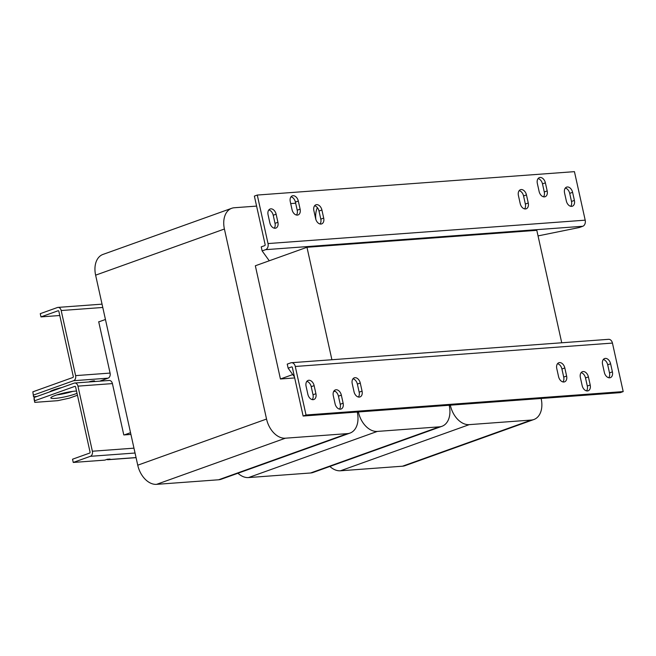 <?xml version="1.0" encoding="UTF-8"?>
<svg xmlns="http://www.w3.org/2000/svg" width="656" height="656" viewBox="0 0 656 656"><rect width="100%" height="100%" fill="white"/><g stroke="black" fill="none" stroke-linecap="round" stroke-linejoin="round"><path stroke-width="0.98" d="M61.935 387.507A14.629 1.984 167.5 0 0 49.725 391.886M72.636 391.402A14.629 1.984 -12.5 0 1 56.883 394.896M76.522 391.058A14.629 1.984 167.5 0 0 75.268 391.124A14.629 1.984 167.5 0 0 59.483 394.125A14.629 1.984 167.5 0 0 50.832 397.93A14.629 1.984 167.5 0 0 54.965 398.405A14.629 1.984 167.5 0 0 77.023 393.305M340.366 409.172A5.855 3.952 -109.7 0 1 335.085 403.809L333.297 395.724A5.855 3.952 -109.7 0 1 335.339 389.918A5.855 3.952 -109.7 0 1 341.341 395.133L343.129 403.219A5.855 3.952 -109.7 0 1 341.087 409.024A5.855 3.952 -109.7 0 1 340.366 409.172M359.291 397.093A5.855 3.952 -109.7 0 1 354.019 391.73L352.223 383.645A5.855 3.952 -109.7 0 1 354.273 377.84A5.855 3.952 -109.7 0 1 360.267 383.047L362.063 391.132A5.855 3.952 -109.7 0 1 360.013 396.937A5.855 3.952 -109.7 0 1 359.291 397.093M313.15 399.676A5.855 3.952 -109.7 0 1 307.869 394.313L306.081 386.228A5.855 3.952 -109.7 0 1 308.123 380.423A5.855 3.952 -109.7 0 1 314.126 385.63L315.913 393.715A5.855 3.952 -109.7 0 1 313.863 399.52A5.855 3.952 -109.7 0 1 313.15 399.676M609.629 377.799A5.855 3.952 -109.7 0 1 604.356 372.436L602.561 364.351A5.855 3.952 -109.7 0 1 604.611 358.545A5.855 3.952 -109.7 0 1 610.605 363.76L612.401 371.845A5.855 3.952 -109.7 0 1 610.351 377.651A5.855 3.952 -109.7 0 1 609.629 377.799M587.432 390.943A5.855 3.952 -109.7 0 1 582.159 385.58L580.363 377.495A5.855 3.952 -109.7 0 1 582.413 371.69A5.855 3.952 -109.7 0 1 588.407 376.905L590.203 384.99A5.855 3.952 -109.7 0 1 588.153 390.796A5.855 3.952 -109.7 0 1 587.432 390.943M563.84 382.005A5.855 3.952 -109.7 0 1 558.568 376.634L556.772 368.549A5.855 3.952 -109.7 0 1 558.822 362.743A5.855 3.952 -109.7 0 1 564.816 367.959L566.612 376.044A5.855 3.952 -109.7 0 1 564.562 381.849A5.855 3.952 -109.7 0 1 563.84 382.005M565.308 188.075A5.855 3.952 -109.7 0 1 569.703 193.372L571.491 201.458A5.855 3.952 -109.7 0 1 570.736 206.312M567.325 186.968A5.855 3.952 -109.7 0 1 572.598 192.331L574.394 200.416A5.855 3.952 -109.7 0 1 572.344 206.222A5.855 3.952 -109.7 0 1 566.349 201.015L564.554 192.93A5.855 3.952 -109.7 0 1 566.604 187.124A5.855 3.952 -109.7 0 1 567.325 186.968M519.167 190.658A5.855 3.952 -109.7 0 1 523.554 195.955L525.349 204.041A5.855 3.952 -109.7 0 1 524.595 208.895M521.176 189.551A5.855 3.952 -109.7 0 1 526.456 194.914L528.252 202.999A5.855 3.952 -109.7 0 1 526.202 208.805A5.855 3.952 -109.7 0 1 520.208 203.598L518.412 195.513A5.855 3.952 -109.7 0 1 520.462 189.707A5.855 3.952 -109.7 0 1 521.176 189.551M538.092 178.58A5.855 3.952 -109.7 0 1 542.487 183.877L544.275 191.962A5.855 3.952 -109.7 0 1 543.521 196.808M540.109 177.473A5.855 3.952 -109.7 0 1 545.382 182.835L547.178 190.921A5.855 3.952 -109.7 0 1 545.128 196.726A5.855 3.952 -109.7 0 1 539.134 191.519L537.338 183.426A5.855 3.952 -109.7 0 1 539.388 177.62A5.855 3.952 -109.7 0 1 540.109 177.473M268.829 209.953A5.855 3.952 -109.7 0 1 273.216 215.25L275.012 223.335A5.855 3.952 -109.7 0 1 274.257 228.181M270.838 208.846A5.855 3.952 -109.7 0 1 276.119 214.209L277.914 222.294A5.855 3.952 -109.7 0 1 275.864 228.099A5.855 3.952 -109.7 0 1 269.87 222.884L268.074 214.799A5.855 3.952 -109.7 0 1 270.124 208.993A5.855 3.952 -109.7 0 1 270.838 208.846M291.026 196.808A5.855 3.952 -109.7 0 1 295.413 202.105L297.209 210.191A5.855 3.952 -109.7 0 1 296.455 215.037M293.035 195.701A5.855 3.952 -109.7 0 1 298.316 201.064L300.112 209.149A5.855 3.952 -109.7 0 1 298.062 214.955A5.855 3.952 -109.7 0 1 292.068 209.74L290.272 201.654A5.855 3.952 -109.7 0 1 292.322 195.849A5.855 3.952 -109.7 0 1 293.035 195.701M314.618 205.746A5.855 3.952 -109.7 0 1 319.005 211.043L320.8 219.129A5.855 3.952 -109.7 0 1 320.046 223.983M316.627 204.647A5.855 3.952 -109.7 0 1 321.907 210.01L323.695 218.095A5.855 3.952 -109.7 0 1 321.653 223.901A5.855 3.952 -109.7 0 1 315.651 218.686L313.863 210.601A5.855 3.952 -109.7 0 1 315.913 204.795A5.855 3.952 -109.7 0 1 316.627 204.647M335.241 391.353A3.485 0.476 -12.5 0 1 333.715 391.378M88.798 381.972A3.346 0.451 -12.5 0 1 93.66 380.882A3.346 0.451 -12.5 0 1 94.603 380.988L94.726 381.538M262.146 250.912L261.244 246.869L264.729 245.623A0.836 0.607 -94.2 0 0 265.131 244.606L254.372 196.095L257.275 195.053L268.025 243.565A5.018 3.633 -94.2 0 1 265.623 249.665L262.146 250.912L269.263 260.785L255.34 265.778L280.432 378.979L292.756 374.568M280.432 378.979L294.683 377.93M269.263 260.785L306.967 247.279L331.903 359.734M306.967 247.279L536.805 230.322L561.733 342.776M237.931 473.238A20.902 14.12 -109.7 0 0 248.526 477.568L310.575 472.984A20.902 14.12 70.3 0 0 313.15 472.443L441.939 426.302A20.902 14.12 70.3 0 0 449.253 405.564L449.188 405.26M358.406 411.952L358.471 412.263A20.902 14.12 -109.7 0 0 377.315 431.418L439.372 426.843A20.902 14.12 70.3 0 0 441.939 426.302M315.872 219.473A20.902 14.12 -109.7 0 1 317.381 207.632M329.861 466.457A20.902 14.12 -109.7 0 0 340.456 470.787L402.513 466.203A20.902 14.12 70.3 0 0 405.08 465.662L533.877 419.52A20.902 14.12 70.3 0 0 541.192 398.782L541.118 398.471M450.336 405.17L450.401 405.482A20.902 14.12 -109.7 0 0 469.253 424.637L531.303 420.053A20.902 14.12 70.3 0 0 533.877 419.52M218.645 479.774L347.442 433.624A20.902 14.12 70.3 0 0 350.009 433.083L221.211 479.233A20.902 14.12 70.3 0 1 218.645 479.774L156.587 484.349A20.902 14.12 -109.7 0 1 137.744 465.194L95.62 275.167L224.409 229.018A20.902 14.12 -109.7 0 1 231.724 208.288A20.902 14.12 -109.7 0 1 234.299 207.747L256.594 206.099M290.698 203.59L295.659 203.221M224.409 229.018L266.541 419.045A20.902 14.12 -109.7 0 0 285.385 438.2L347.442 433.624M350.009 433.083A20.902 14.12 70.3 0 0 357.323 412.345L357.258 412.042M95.62 275.167A20.902 14.12 -109.7 0 1 102.935 254.438L231.724 208.288M130.921 434.42L124.369 434.903L130.536 432.689M98.736 321.891L105.444 319.488M59.778 315.511L40.984 316.897L40.262 313.666L57.384 307.533A4.182 3.026 85.8 0 1 57.966 307.402A4.182 3.026 85.8 0 1 61.18 310.534L75.604 375.626A4.182 3.026 85.8 0 1 73.603 380.71L108.076 378.168A4.182 3.026 -94.2 0 0 110.085 373.084L98.703 321.735L99.277 321.694M124.369 434.903L123.795 434.944L112.414 383.596A4.182 3.026 -94.2 0 0 109.208 380.464L74.727 383.014A4.182 3.026 85.8 0 1 77.941 386.138L92.373 451.23A4.182 3.026 85.8 0 1 90.364 456.314L73.251 462.447L104.853 460.118L107.174 459.282L110.044 459.069L108.593 459.594A4.182 3.026 85.8 0 1 108.01 459.717A4.182 3.026 85.8 0 1 106.739 459.438M73.251 462.447L72.529 459.216L89.651 453.083A0.836 0.607 85.8 0 0 90.052 452.066L75.62 386.974A0.836 0.607 85.8 0 0 74.858 386.368L75.096 386.351M40.984 316.897L58.097 310.764A0.836 0.607 85.8 0 1 58.86 311.362L73.283 376.462A0.836 0.607 85.8 0 1 72.89 377.479L32.857 391.821L33.513 396.708L36.974 396.454M33.513 396.708L32.857 391.821M108.076 378.168L99.704 381.169M70.094 391.78L57.31 394.838M58.179 388.86A14.629 1.984 -12.5 0 1 55.629 389.229M73.603 380.71L33.571 395.051M34.055 399.135L34.112 397.479L34.768 402.366L34.055 399.135M34.768 402.366L57.753 400.677L69.306 398.167L77.449 395.248M34.112 397.479L74.144 383.137A4.182 3.026 85.8 0 1 74.727 383.014M34.825 400.718L74.858 386.368M623.2 391.591L306.032 414.994L295.274 366.474A5.018 3.633 -94.2 0 0 291.428 362.719L608.596 339.324A5.018 3.633 85.8 0 1 612.442 343.08L623.2 391.591L620.297 392.632L303.129 416.035L292.379 367.516A0.836 0.607 -94.2 0 0 291.617 366.917L291.854 366.901M306.032 414.994L303.129 416.035M334.052 390.869A5.855 3.952 -109.7 0 1 338.439 396.167L340.234 404.252A5.855 3.952 -109.7 0 1 339.48 409.106M352.977 378.791A5.855 3.952 -109.7 0 1 357.364 384.088L359.16 392.173A5.855 3.952 -109.7 0 1 358.406 397.028M306.836 381.374A5.855 3.952 -109.7 0 1 311.223 386.671L313.01 394.756A5.855 3.952 -109.7 0 1 312.264 399.611M603.315 359.504A5.855 3.952 -109.7 0 1 607.702 364.802L609.498 372.887A5.855 3.952 -109.7 0 1 608.743 377.733M581.118 372.641A5.855 3.952 -109.7 0 1 585.505 377.938L587.3 386.031A5.855 3.952 -109.7 0 1 586.546 390.878M557.526 363.703A5.855 3.952 -109.7 0 1 561.921 369L563.709 377.085A5.855 3.952 -109.7 0 1 562.955 381.931M291.428 362.719A5.018 3.633 -94.2 0 0 290.723 362.875L287.238 364.121L288.132 368.164L291.617 366.917M294.462 376.946L288.132 368.164M538.043 235.906L579.314 227.517L582.79 226.271A5.018 3.633 85.8 0 0 585.193 220.17L574.443 171.651L257.275 195.053M569.703 193.372L572.598 192.331M523.554 195.955L526.456 194.914M542.487 183.877L545.382 182.835M273.216 215.25L276.119 214.209M295.413 202.105L298.316 201.064M319.005 211.043L321.907 210.01M248.526 477.568L377.315 431.418M310.575 472.984L439.372 426.843M357.389 412.649L358.471 412.263M340.456 470.787L469.253 424.637M402.513 466.203L531.303 420.053M449.319 405.867L450.401 405.482M156.587 484.349L285.385 438.2M137.744 465.194L266.541 419.045M112.414 383.596L77.941 386.138M92.373 451.23L133.972 448.163M75.604 375.626L110.085 373.084M102.779 307.467L61.18 310.534M108.593 459.594L136.054 457.568M90.364 456.314L135.046 453.017M612.442 343.08L295.274 366.474M265.623 249.665L582.79 226.271M268.025 243.565L585.193 220.17M320.8 219.129L323.695 218.095M297.209 210.191L300.112 209.149M275.012 223.335L277.914 222.294M544.275 191.962L547.178 190.921M525.349 204.041L528.252 202.999M571.491 201.458L574.394 200.416M563.709 377.085L566.612 376.044M564.816 367.959L561.921 369M588.407 376.905L585.505 377.938M587.3 386.031L590.203 384.99M610.605 363.76L607.702 364.802M609.498 372.887L612.401 371.845M314.126 385.63L311.223 386.671M313.01 394.756L315.913 393.715M360.267 383.047L357.364 384.088M359.16 392.173L362.063 391.132M341.341 395.133L338.439 396.167M340.234 404.252L343.129 403.219M102.041 304.154L57.966 307.402M108.01 459.717L136.071 457.65"/></g></svg>
